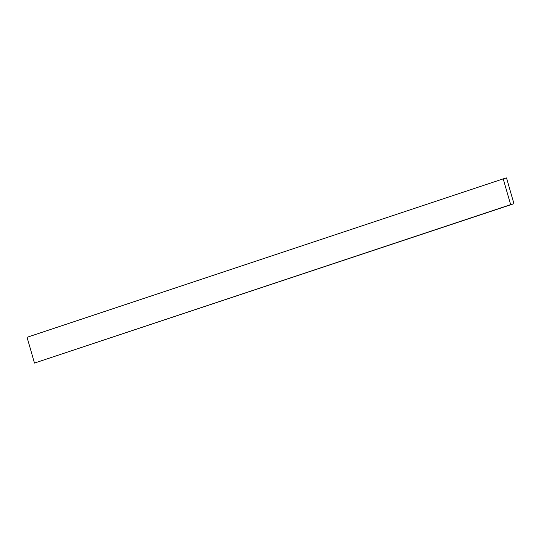 <?xml version="1.0" encoding="UTF-8"?>
<svg xmlns="http://www.w3.org/2000/svg" width="541" height="541" viewBox="0 0 541 541"><rect width="100%" height="100%" fill="white"/><g stroke="black" fill="none" stroke-linecap="round" stroke-linejoin="round"><path stroke-width="0.81" d="M503.211 178.868L506.511 177.928L513.95 203.7L510.65 204.64L503.211 178.868L27.05 337.3L34.489 363.072L510.65 204.64M34.489 363.072L513.95 203.7"/></g></svg>
